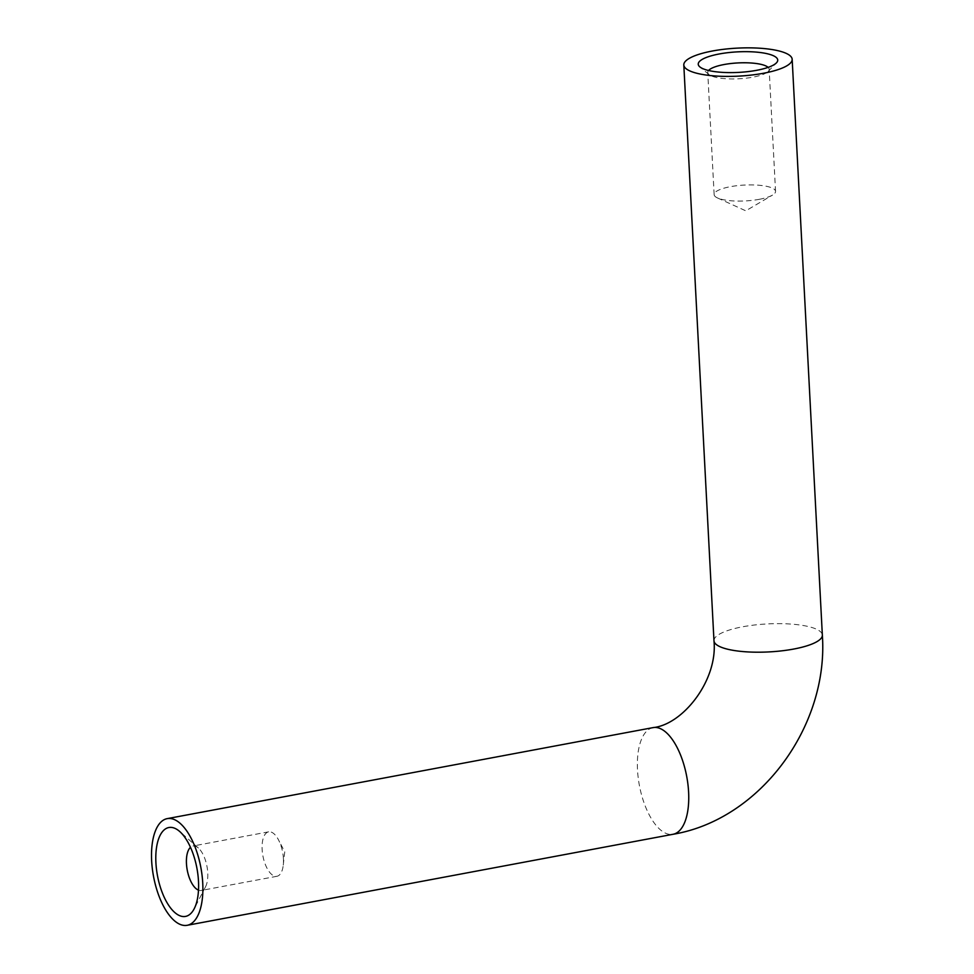 <?xml version="1.0" encoding="UTF-8"?>
<svg xmlns="http://www.w3.org/2000/svg" width="974" height="974" viewBox="0 0 974 974"><rect width="100%" height="100%" fill="white"/><g stroke="black" fill="none" stroke-linecap="round" stroke-linejoin="round"><path stroke-width="0.73" stroke-dasharray="4.87 3.65" d="M708.561 70.493A30.742 7.938 -3 0 0 707.745 72.466A30.742 7.938 -3 0 0 708.975 74.523A30.742 7.938 -3 0 0 752.926 77.165A30.742 7.938 -3 0 0 768.145 71.431A30.742 7.938 -3 0 0 769.156 69.251A30.742 7.938 -3 0 0 768.121 67.364M759.318 199.305A30.742 7.938 -3 0 0 772.528 195.08A30.742 7.938 -3 0 0 775.548 191.391A30.742 7.938 -3 0 0 730.366 186.691A30.742 7.938 -3 0 0 714.137 194.605A30.742 7.938 -3 0 0 717.534 197.965A30.742 7.938 -3 0 0 759.318 199.305M198.489 890.151A22.609 10.032 -100.6 0 0 201.277 890.455A22.609 10.032 -100.6 0 0 205.611 886.632A22.609 10.032 -100.6 0 0 207.754 872.874A22.609 10.032 -100.6 0 0 198.379 848.025A22.609 10.032 -100.6 0 0 192.949 846.016A22.609 10.032 -100.6 0 0 190.466 847.319M283.422 858.703A22.609 10.032 -100.6 0 0 278.552 839.965A22.609 10.032 -100.6 0 0 268.617 831.845A22.609 10.032 -100.6 0 0 262.128 849.425A22.609 10.032 -100.6 0 0 276.945 876.283A22.609 10.032 -100.6 0 0 283.264 865.119A22.609 10.032 -100.6 0 0 283.422 858.703M713.979 640.758A54.264 14.013 177 0 1 742.614 626.793A54.264 14.013 177 0 1 815.956 628.973A54.264 14.013 177 0 1 822.348 635.085M653.067 727.615A54.264 24.082 -100.6 0 0 637.507 769.825A54.264 24.082 -100.6 0 0 665.802 833.294A54.264 24.082 -100.6 0 0 673.046 834.28M768.145 71.431L776.424 62.872M775.548 191.391L769.156 69.251M717.534 197.965L745.78 210.822L772.528 195.08M198.379 848.025L179.74 831.528M268.617 831.845L192.949 846.016M283.264 865.119L284.737 851.824L278.552 839.965M276.945 876.283L201.277 890.455M205.611 886.632L194.203 908.742M714.137 194.605L707.745 72.466M708.975 74.523L699.843 66.889"/><path stroke-width="1.46" d="M719.25 53.972A39.788 10.276 177 0 1 762.618 52.852A39.788 10.276 177 0 1 776.424 62.872A39.788 10.276 177 0 1 756.725 70.298A39.788 10.276 177 0 1 699.843 66.889A39.788 10.276 177 0 1 719.25 53.972M768.121 67.364A30.742 7.938 -3 0 0 723.974 64.552A30.742 7.938 -3 0 0 708.561 70.493M155.913 862.696A45.218 20.064 79.4 0 1 179.74 831.528A45.218 20.064 79.4 0 1 198.489 881.239A45.218 20.064 79.4 0 1 194.203 908.742A45.218 20.064 79.4 0 1 171.424 909.034A45.218 20.064 79.4 0 1 155.913 862.696M190.466 847.319A22.609 10.032 -100.6 0 0 186.46 863.597A22.609 10.032 -100.6 0 0 198.489 890.151M151.652 860.846A54.264 24.082 -100.6 0 0 187.191 925.3A54.264 24.082 -100.6 0 0 202.738 883.101A54.264 24.082 -100.6 0 0 167.211 818.635A54.264 24.082 -100.6 0 0 151.652 860.846M763.531 73.257A54.264 14.013 177 0 1 683.809 64.978A54.264 14.013 177 0 1 712.444 51.001A54.264 14.013 177 0 1 792.166 59.292A54.264 14.013 177 0 1 763.531 73.257M660.311 728.601A54.264 24.082 -100.6 0 0 653.067 727.615C682.92 724.632 717.96 680.217 713.979 640.758A54.264 14.013 177 0 0 720.37 646.87A54.264 14.013 177 0 0 793.713 649.049A54.264 14.013 177 0 0 822.348 635.085C828.837 726.056 760.353 819.609 673.046 834.28A54.264 24.082 -100.6 0 0 688.606 792.081A54.264 24.082 -100.6 0 0 660.311 728.601M673.046 834.28L187.191 925.3M683.809 64.978L713.979 640.758M653.067 727.615L167.211 818.635M792.166 59.292L822.348 635.085"/></g></svg>
